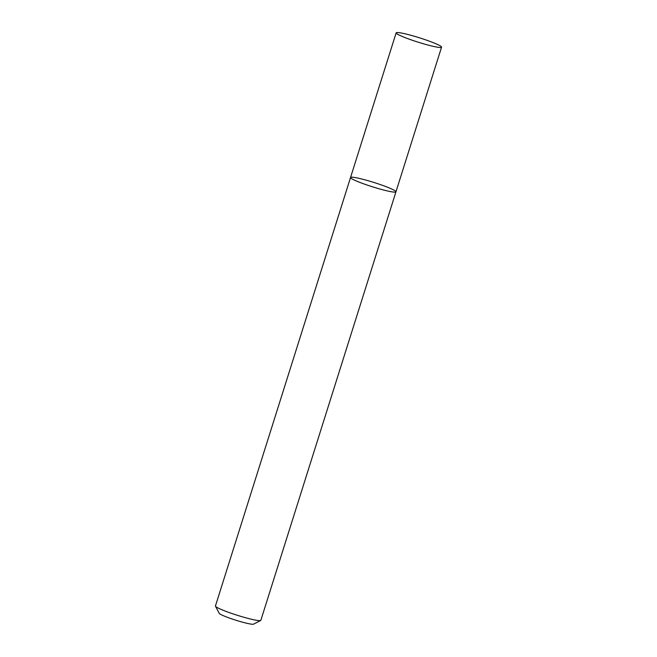 <?xml version="1.0" encoding="UTF-8"?>
<svg xmlns="http://www.w3.org/2000/svg" width="657" height="657" viewBox="0 0 657 657"><rect width="100%" height="100%" fill="white"/><g stroke="black" fill="none" stroke-linecap="round" stroke-linejoin="round"><path stroke-width="0.99" d="M357.737 178.063A23.808 2.283 17.5 0 0 350.542 177.489A23.808 2.283 17.5 0 0 372.56 186.826A23.808 2.283 17.5 0 0 395.957 191.811A23.808 2.283 17.5 0 0 382.612 185.389A23.808 2.283 17.5 0 0 357.737 178.063M395.957 191.811A23.808 2.283 17.5 0 1 372.56 186.826A23.808 2.283 17.5 0 1 350.542 177.489L215.439 605.992A23.808 2.283 17.5 0 0 215.48 606.239A23.808 2.283 17.5 0 0 237.456 615.33A23.808 2.283 17.5 0 0 260.681 620.487A23.808 2.283 17.5 0 0 260.845 620.307L441.561 47.164A23.808 2.283 17.5 0 0 428.216 40.75A23.808 2.283 17.5 0 0 403.341 33.417A23.808 2.283 17.5 0 0 396.155 32.85A23.808 2.283 17.5 0 0 418.172 42.188A23.808 2.283 17.5 0 0 441.561 47.164M215.48 606.239L219.208 613.318A18.092 1.733 17.5 0 0 235.912 620.233A18.092 1.733 17.5 0 0 253.561 624.15L260.681 620.487M350.542 177.489L396.155 32.85"/></g></svg>
